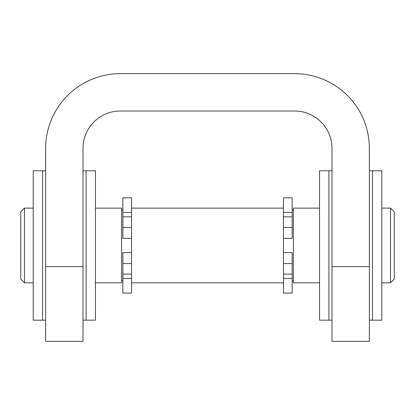<?xml version="1.0" encoding="UTF-8"?>
<svg xmlns="http://www.w3.org/2000/svg" width="415" height="415" viewBox="0 0 415 415"><rect width="100%" height="100%" fill="white"/><g stroke="black" fill="none" stroke-linecap="round" stroke-linejoin="round"><path stroke-width="0.62" d="M45.65 266.638L45.65 341.338L83 341.338L83 148.363A37.35 37.35 0 0 1 120.35 111.013L294.65 111.013A37.35 37.35 0 0 1 332 148.363L332 341.338L369.35 341.338L369.35 148.363A74.7 74.7 0 0 0 294.65 73.663L120.35 73.663A74.7 74.7 0 0 0 45.65 148.363L45.65 266.638L83 266.638M372.463 170.773L372.463 320.173L381.8 320.173L381.8 170.773L369.35 170.773M332 170.773L319.55 170.773L319.55 320.173L328.888 320.173L328.888 170.773M372.463 320.173L369.35 320.173M332 320.173L328.888 320.173M86.113 170.773L86.113 320.173L95.45 320.173L95.45 170.773L83 170.773M45.65 170.773L33.2 170.773L33.2 320.173L42.538 320.173L42.538 170.773M86.113 320.173L83 320.173M45.65 320.173L42.538 320.173M24.485 282.823L24.485 208.123L20.75 211.858L20.75 279.088L24.485 282.823L33.2 282.823M95.45 208.123L121.595 208.123L121.595 282.823L95.45 282.823M131.555 227.415L122.84 227.415L122.84 216.838L131.555 216.838L131.555 274.108L122.84 274.108L122.84 293.094L131.555 293.094L131.555 274.108M292.16 227.415L283.445 227.415L283.445 216.838L292.16 216.838L292.16 238.314L283.445 238.314L283.445 293.094L292.16 293.094L292.16 274.108L283.445 274.108M319.55 208.123L293.405 208.123L293.405 282.823L319.55 282.823M381.8 208.123L390.515 208.123L390.515 282.823L381.8 282.823M390.515 208.123L394.25 211.858L394.25 279.088L390.515 282.823M131.555 252.631L122.84 252.631L122.84 274.108M131.555 238.314L122.84 238.314L122.84 227.415M131.555 216.838L131.555 212.449L122.84 212.449L122.84 216.838M131.555 212.449L131.555 197.851L122.84 197.851L122.84 212.449M283.445 252.631L292.16 252.631L292.16 274.108M283.445 227.415L283.445 238.314M292.16 216.838L292.16 212.449L283.445 212.449L283.445 216.838M292.16 212.449L292.16 197.851L283.445 197.851L283.445 212.449M369.35 266.638L332 266.638M131.555 278.496L122.84 278.496M131.555 263.53L122.84 263.53M292.16 278.496L283.445 278.496M292.16 263.53L283.445 263.53M24.485 208.123L33.2 208.123M121.595 280.955L122.84 280.955M121.595 209.99L122.84 209.99M131.555 282.823L283.445 282.823M131.555 208.123L283.445 208.123M292.16 280.955L293.405 280.955M292.16 209.99L293.405 209.99"/></g></svg>
